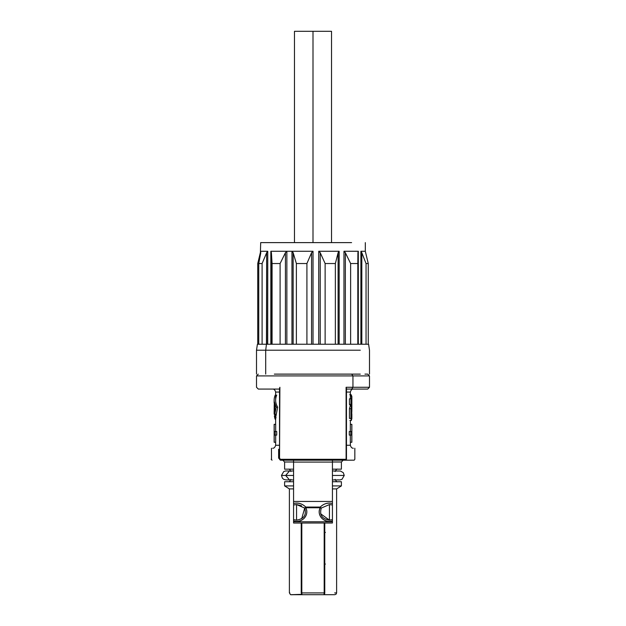 <?xml version="1.0" encoding="UTF-8"?>
<svg xmlns="http://www.w3.org/2000/svg" width="626" height="626" viewBox="0 0 626 626"><rect width="100%" height="100%" fill="white"/><g stroke="black" fill="none" stroke-linecap="round" stroke-linejoin="round"><path stroke-width="0.94" d="M325.41 564.065L324.291 564.065L325.41 564.065M324.276 532.452L325.395 532.452M325.41 532.382L324.291 532.382M301.223 571.984L301.223 592.908C285.448 592.908 285.448 592.908 301.223 592.908L301.896 594.465M301.223 524.463L301.223 592.908L301.818 592.908L301.975 594.7L324.025 594.7L301.975 594.7C287.584 594.7 287.584 594.7 301.975 594.7C287.584 594.7 287.584 594.7 301.975 594.7L301.865 594.215M285.652 475.447L289.541 470.963L285.652 475.447L293.571 475.447L285.652 475.447L289.541 479.931L285.652 475.447L281.465 475.447L285.652 475.447M336.162 470.963L335.192 470.963M340.051 475.447L335.27 475.447M332.429 475.447L344.237 475.447L332.429 475.447M335.192 479.931L336.162 479.931C342.265 479.751 338.087 480.4 341.984 479.328L344.237 475.447L343.298 472.7L340.458 471.018L332.429 470.963M320.622 513.774L329.44 520.12L329.44 504.564L321.287 508.069L320.222 507.06L305.778 507.06L304.713 508.069L305.778 507.764L305.778 507.06L305.778 507.764L304.713 508.069C306.685 514.963 303.97 518.977 296.56 520.12L296.56 504.564L296.56 520.12L293.571 519.658L296.56 520.12M301.505 505.714L296.56 504.564L293.571 504.971L293.571 520.981C301.975 523.68 309.721 514.862 305.778 507.764C307.515 511.442 307.053 514.877 304.385 518.054C301.403 520.988 297.804 521.967 293.571 520.981L293.571 521.059M301.709 518.657L304.713 508.069L305.778 507.06L320.222 507.06L320.222 507.764L305.778 507.764L320.222 507.764L320.222 507.06L321.287 508.069L320.222 507.764L321.287 508.069L329.44 504.564L329.44 520.12C322.03 518.977 319.315 514.963 321.287 508.069M332.429 521.059L332.429 521.763L293.571 521.763L332.429 521.763L332.429 520.981C328.196 521.967 324.597 520.988 321.615 518.054C318.947 514.877 318.485 511.442 320.222 507.764C316.279 514.862 324.025 523.688 332.429 520.981L332.429 519.658L329.44 520.12L332.429 519.658L332.429 504.971L329.44 504.564L332.429 504.971L332.429 503.453C327.899 502.404 323.83 503.601 320.222 507.06C323.658 503.695 327.719 502.498 332.429 503.453L332.429 523.007L293.571 523.039L293.571 504.971L296.56 504.564L304.713 508.069M332.429 479.931L332.429 481.723L341.397 481.723L332.429 481.723L332.429 479.931L339.746 479.931M332.429 520.981L332.429 519.658L332.429 520.981M332.429 519.588L332.429 506.098L332.429 519.588M332.429 504.259L332.429 501.449L332.429 504.259M346.475 459.351L346.475 459.304C357.587 459.304 357.587 459.304 346.475 459.304C357.736 459.304 357.736 459.304 346.475 459.304C357.736 459.304 357.736 459.304 346.475 459.304L346.475 388.363L346.475 459.304L345.575 460.204L332.429 460.204L332.429 501.449L332.429 460.204L293.571 460.204L293.571 462.082L332.429 462.082L293.571 462.082L293.571 501.449L332.429 501.449L293.571 501.449L293.571 503.453C298.281 502.498 302.342 503.695 305.778 507.06C302.17 503.601 298.101 502.404 293.571 503.453L293.571 460.204L282.811 460.204L284.603 461.996L284.603 469.171L293.571 469.171L284.603 469.171L284.603 461.996L293.571 461.996L284.603 461.996L282.811 460.204L343.189 460.204L332.429 460.204L343.189 460.204L341.397 461.996L341.397 469.171L332.429 469.171L341.397 469.171L332.429 469.171L341.397 469.171L341.397 461.996L332.429 461.996L341.397 461.996L343.189 460.204L345.575 460.204L280.425 460.204L345.575 460.204L346.108 459.304L279.892 459.304L280.425 460.204L279.525 459.304L279.525 388.363L279.525 459.304C268.264 459.304 268.264 459.304 279.525 459.304C268.421 459.304 268.421 459.304 279.525 459.304L279.892 387.275C249.602 387.275 249.602 387.275 279.892 387.275L279.525 459.343L280.425 460.204C269.321 460.204 269.321 460.204 280.425 460.204L293.054 460.204M293.571 503.453L293.571 504.454L293.571 503.453M324.158 593.839L324.025 594.7C338.416 594.7 338.416 594.7 324.025 594.7L324.777 592.908L324.651 593.894M301.881 594.34L291.184 594.7L324.025 594.7L324.777 592.908C340.552 592.908 340.552 592.908 324.777 592.908L301.223 592.908C285.448 592.908 285.448 592.908 301.223 592.908L301.223 523.039M301.223 555.755L301.223 540.535M334.66 592.908L336.616 592.908L336.099 594.16L334.816 594.7L324.025 594.7L324.182 592.908L324.777 592.908C340.552 592.908 340.552 592.908 324.777 592.908L324.777 523.039L324.777 592.908M289.408 592.908L289.83 592.908M301.466 594.231L301.889 594.684M301.818 592.908L301.818 523.039L301.818 592.908L324.182 592.908L324.182 523.039L324.182 592.908M293.571 488.898L289.384 488.898L293.571 488.898M290.66 488.898L291.943 488.898M285.863 485.909L293.571 485.909L284.603 485.909L289.384 488.898L284.603 485.909L284.603 481.723L293.571 481.723L288.492 481.723C289.196 482.036 289.995 481.238 290.879 479.328M332.429 488.898L336.616 488.898L341.397 485.909L332.429 485.909L341.397 485.909L336.616 488.898L332.429 488.898M335.121 479.328C336.209 481.371 337.007 482.169 337.508 481.723L332.429 481.723L341.397 481.723L341.397 485.909L332.429 485.909L341.397 485.909L341.397 481.723M337.508 469.171L332.429 469.171L337.508 469.171C337.007 468.725 336.209 469.523 335.121 471.558M288.492 469.171L293.571 469.171L288.492 469.171C289.196 468.851 289.995 469.649 290.879 471.558M293.571 485.909L284.603 485.909L293.571 485.909M284.603 481.723L284.603 485.909M293.571 461.996L284.603 461.996M279.525 459.351L346.405 459.656L346.108 459.304L345.575 460.204L346.475 459.304L346.1 387.275L346.108 459.304L346.475 448.247C357.736 448.247 357.736 448.247 346.475 448.247C357.462 448.247 357.462 448.247 346.475 448.247M279.525 448.247C268.264 448.247 268.264 448.247 279.525 448.247C268.538 448.247 268.538 448.247 279.525 448.247M271.504 459.304L271.457 448.247M279.892 458.349L279.892 459.03M272.654 448.247L272.654 448.247C274.031 448.341 275.033 447.347 275.636 445.258L279.525 445.258L275.636 445.258L275.636 442.269M346.108 448.247L346.108 459.202M274.196 407.174L274.235 404.451M274.157 413.7L276.152 407.197L274.196 401.407M275.268 419.42L274.665 417.761L276.16 417.761L274.665 417.761L275.268 419.42M274.149 402.729L274.869 407.197L274.149 411.282M274.188 442.269L274.188 435.093L275.237 435.093L275.237 431.51L274.188 431.51L274.188 424.334L275.683 424.334L275.683 431.51L275.683 424.334L274.188 424.334L274.188 431.51L276.731 431.51L276.731 435.093L274.188 435.093L274.188 442.269L275.683 442.269L275.683 435.093L275.683 442.269L274.188 442.269M275.636 400.241L275.636 392.056L279.525 392.056L276.935 392.056M274.165 412.174L274.869 407.197L274.219 401.595M274.618 416.58L274.665 417.761M275.237 395.045L275.636 395.045L275.237 395.045C273.523 399.13 273.828 403.183 276.152 407.197L277.647 407.197C275.323 403.183 275.017 399.13 276.731 395.045M277.647 407.197L276.152 407.197L274.376 416.58L275.87 416.58L277.647 407.197M275.87 416.58L274.376 416.58M274.235 404.459L274.172 410.617M276.731 431.51L275.237 431.51L275.237 435.093L276.731 435.093L276.731 431.51M350.333 406.282L351.828 406.282L350.936 404.38L350.936 398.825L351.828 400.46L351.186 394.724L351.843 396.422L351.828 400.46L350.936 398.825L350.936 404.38L351.828 405.554L350.936 408.708L350.936 418.411L349.441 418.411L349.441 408.708L349.441 418.411L350.936 418.411L350.936 408.708L349.441 408.708L350.936 408.708L351.828 406.282L350.333 406.282L350.333 405.554L349.441 408.708M351.765 412.863L351.851 411.079M351.812 435.093L351.812 442.269L350.317 442.269L350.317 435.093L350.317 442.269L351.812 442.269L351.812 435.093L350.763 435.093L351.812 435.093M351.812 424.334L351.812 431.51L350.763 431.51L350.763 435.093L349.269 435.093L349.269 431.51L349.269 435.093L350.763 435.093L350.763 431.51L349.269 431.51L351.812 431.51L351.812 424.334L350.317 424.334L350.317 431.51L350.317 424.334L351.812 424.334M349.065 392.056L346.475 392.056L350.364 392.056L350.333 398.825M350.364 442.269L350.364 445.258L346.475 445.258M349.441 404.38L350.936 404.38L349.441 404.38L349.441 398.825L349.441 404.38L350.333 405.554L351.828 405.554L350.333 405.554M350.341 397.666L350.364 396.641M351.859 418.434L351.342 420.445L350.936 418.411M350.936 398.825L349.441 398.825L350.936 398.825M351.828 398.574L350.333 398.574L351.828 398.574M351.765 411.853L351.765 412.87M345.638 460.196L346.108 459.304M358.424 375.913L369.489 375.913L352.947 375.913L352.947 387.275L346.108 387.275L346.475 389.067L346.108 387.275L352.947 387.275L352.947 375.913L267.646 375.913M279.525 456.025L278.625 456.025L278.625 458.271L279.525 458.271L278.625 458.271L278.625 456.025L279.525 456.025M278.625 449.272L279.525 449.272L278.625 449.272L278.625 454.961L279.525 454.961L278.625 454.961L278.625 456.025L278.625 449.272M346.475 388.363L346.475 389.067L351.679 389.067L352.947 387.275L369.489 387.275L352.947 387.275L351.679 389.067L353.346 389.067C351.969 388.973 350.967 389.967 350.364 392.056M351.335 374.121L274.329 374.121C253.467 374.121 253.467 374.121 274.329 374.121L351.773 374.121M350.552 374.121L334.519 374.121M346.475 389.067L367.752 389.067L369.489 387.275L369.489 375.913L352.947 375.913L369.489 375.913L367.697 374.121L366.859 374.121M352.947 375.913L351.679 374.121L352.947 375.913L256.746 375.913M279.525 388.363L279.892 387.275C248.647 387.275 248.647 387.275 279.892 387.275M279.525 389.067C251.143 389.067 251.143 389.067 279.525 389.067L258.303 389.067L279.525 389.067M289.384 488.898L289.384 592.908C291.677 595.702 287.217 594.41 301.975 594.7L334.777 594.7M331.53 374.121L350.537 374.121L331.53 374.121M360.294 374.121L351.671 374.121M367.157 374.121L364.935 374.121M360.294 350.208L265.706 350.208L265.706 374.121L265.706 350.208L256.511 350.208L265.706 350.208L266.457 344.237L257.74 344.237L266.457 344.237L265.706 350.208L360.294 350.208M256.511 374.121L256.511 350.208L265.706 350.208M290.644 344.237L294.47 344.237M369.489 374.121L369.489 350.208L368.597 344.237L266.457 344.237L350.083 344.237M270.847 251.261L270.839 344.237L270.839 251.261L286.731 251.276L270.925 251.276L271.402 252.732L271.402 344.237L271.402 252.732L272.075 263.538L272.075 344.237L272.075 263.538L270.925 251.284M267.764 251.276L267.709 344.237L266.457 344.237L266.66 252.732L262.098 263.538L258.749 263.538L258.749 344.237L258.749 263.538L260.799 252.732L258.749 263.538L262.098 263.538L262.098 344.237L262.098 263.538L266.66 252.732L266.66 344.237L270.839 344.237M257.74 344.237L258.749 344.237L257.74 344.237L257.74 263.538L257.74 344.237M259.954 344.237L262.098 344.237L259.954 344.237M357.908 344.237L357.908 252.732L358.291 344.237L357.798 344.237L368.26 344.237L368.26 263.538L366.046 263.538L366.046 344.237L366.046 263.538L361.82 252.732L361.82 344.237L360.897 344.237L361.82 344.237L361.82 252.732L366.046 263.538L368.26 263.538L368.26 344.237M367.251 344.237L365.201 344.237L367.251 344.237M360.959 251.292L361.82 252.732L360.952 251.276L365.31 251.276L360.897 251.261L360.897 344.237L358.307 344.237L358.307 251.261L358.307 344.237L357.814 344.237L357.814 263.538L350.63 263.538L350.63 344.237L357.814 344.237L357.908 252.732L357.814 263.538L350.63 263.538L345.356 252.732L345.356 344.237L345.356 252.732L350.63 263.538L350.63 344.237M318.877 251.284L320.222 252.732L325.129 263.538L335.356 263.538L338.103 252.732L338.103 344.237L338.103 252.732L335.356 263.538L335.356 344.237L335.356 263.538L325.129 263.538L325.129 344.237L325.129 263.538L320.222 252.732L320.222 344.237L311.568 344.237L311.568 252.732L306.912 263.538L296.38 263.538L296.38 344.237L296.38 263.538L293.148 252.732L293.148 344.237L285.417 344.237L285.417 252.732L280.104 263.538L272.075 263.538L280.104 263.538L280.104 344.237L280.104 263.538L285.417 252.732L286.731 251.284M306.912 344.237L306.912 263.538L306.912 344.237M283.288 242.614L260.69 242.614L260.322 255.103L260.322 252.732L257.74 263.538L260.69 251.284M365.31 242.614L365.31 251.261L368.26 263.538L365.318 251.331M335.356 344.237L334.034 344.237M267.638 251.276L261.026 251.276L267.638 251.276L266.66 252.732L267.631 251.284M344.081 251.284L345.356 252.732L344.081 251.276L358.236 251.276L343.964 251.261L343.964 344.237L345.356 344.237M358.362 251.276L357.908 252.732L358.236 251.284M286.833 251.261L291.974 251.276L291.974 344.237L293.148 344.237L293.148 252.732L296.38 263.538L306.912 263.538L311.568 252.732L312.875 251.284M292.099 251.284L293.148 252.732L292.107 251.276L312.875 251.276L286.958 251.276M338.103 344.237L339.167 344.237L339.167 251.261L318.884 251.276L339.042 251.276L338.103 252.732L339.049 251.284M318.736 344.237L320.222 344.237L320.222 252.732L318.736 251.261L318.736 344.237L318.744 251.261M311.568 252.732L311.568 344.237L313.016 344.237L313.016 251.261L311.568 252.732M286.857 251.261L285.417 252.732L285.417 344.237L286.857 344.237L286.857 251.261L286.857 344.237L291.966 344.237L291.966 251.261M260.69 251.261L260.69 253.256M313.023 251.261L313.023 344.237M339.167 251.261L339.167 344.237M343.964 344.237L343.964 251.276M266.324 242.614L351.601 242.614M356.789 251.261L355.161 251.261M294.47 242.614L294.47 31.3L331.53 31.3L313 31.3L331.53 31.3L313 31.3L313 242.614L313 31.3L294.47 31.3L313 31.3L313 242.614M294.47 31.3L295.284 31.3M313 31.3L331.53 31.3L331.53 242.614M293.571 470.963L289.541 470.963C283.437 471.135 287.616 470.486 283.719 471.558L281.465 475.447L282.404 478.194L283.735 479.344L285.832 479.923L290.808 479.931M285.949 479.931L293.571 479.931M293.571 460.204L332.429 460.204M291.184 594.7L301.975 594.7M336.616 488.898L336.616 592.908M343.189 460.204L354.206 460.165L354.84 459.304L354.84 448.247M274.141 414.162L274.141 411.415M274.141 400.264L274.141 402.972M274.141 442.269L274.141 424.334M275.636 424.334L275.636 414.162M351.859 418.583L351.859 413.692M351.859 410.969L351.859 396.618M351.859 442.269L351.859 424.334M350.364 420.445L350.364 424.334M349.848 420.445L351.342 420.445M349.699 394.724L351.194 394.724M271.16 459.304L272.052 460.204M350.364 445.258C350.967 447.347 351.969 448.341 353.346 448.247M258.303 389.067L256.511 387.275L256.511 375.913L258.264 374.121M275.636 392.056C275.033 389.967 274.031 388.973 272.654 389.067M256.511 350.208L257.403 344.237"/></g></svg>
